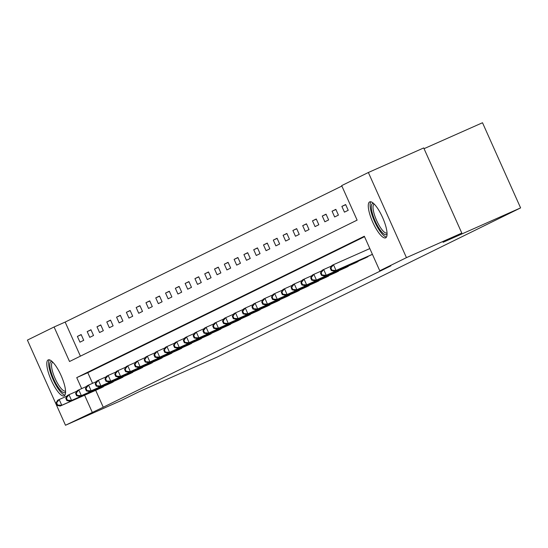 <?xml version="1.0" encoding="UTF-8"?>
<svg xmlns="http://www.w3.org/2000/svg" width="548" height="548" viewBox="0 0 548 548"><rect width="100%" height="100%" fill="white"/><g stroke="black" fill="none" stroke-linecap="round" stroke-linejoin="round"><path stroke-width="0.82" d="M385.703 237.805A19.666 5.453 66.1 0 1 385.648 237.832A19.666 5.453 66.1 0 1 372.729 222.166A19.666 5.453 66.1 0 1 369.64 201.904A19.666 5.453 66.1 0 1 369.695 201.876A19.666 5.453 66.1 0 1 382.614 217.549A19.666 5.453 66.1 0 1 385.703 237.805M64.212 395.848A19.666 5.453 66.1 0 1 64.157 395.875A19.666 5.453 66.1 0 1 51.238 380.202A19.666 5.453 66.1 0 1 48.149 359.947A19.666 5.453 66.1 0 1 48.203 359.92A19.666 5.453 66.1 0 1 61.123 375.586A19.666 5.453 66.1 0 1 64.212 395.848M424.049 148.679L482.507 122.745L520.6 207.898L217.063 357.111L139.562 391.498L120.848 400.698L65.493 425.255L27.4 340.103L54.088 326.985L69.528 361.509L357.118 220.132L341.671 185.614L368.359 172.497L406.452 257.649L379.764 270.767L364.324 236.243L76.734 377.62L81.659 388.621M341.87 186.046L65.157 322.073L54.088 326.985M406.452 257.649L461.806 233.085L423.72 147.933L368.359 172.497M65.157 322.073L80.405 356.159M79.967 342.164L83.734 340.315L81.159 334.561L77.391 336.41L79.967 342.164M89.762 337.349L93.53 335.499L90.954 329.745L87.187 331.595L89.762 337.349M99.558 332.533L103.325 330.684L100.75 324.93L96.982 326.779L99.558 332.533M109.353 327.718L113.121 325.868L110.545 320.114L106.778 321.964L109.353 327.718M119.149 322.902L122.916 321.053L120.341 315.299L116.573 317.148L119.149 322.902M128.944 318.087L132.712 316.237L130.136 310.483L126.369 312.333L128.944 318.087M138.74 313.271L142.507 311.422L139.932 305.668L136.164 307.517L138.74 313.271M148.535 308.456L152.303 306.606L149.727 300.852L145.96 302.702L148.535 308.456M158.331 303.64L162.098 301.79L159.523 296.036L155.755 297.886L158.331 303.64M168.126 298.824L171.894 296.975L169.318 291.221L165.551 293.077L168.126 298.824M177.922 294.016L181.689 292.159L179.114 286.405L175.346 288.262L177.922 294.016M187.717 289.2L191.485 287.344L188.909 281.59L185.142 283.446L187.717 289.2M197.513 284.385L201.28 282.528L198.705 276.774L194.937 278.631L197.513 284.385M207.308 279.569L211.076 277.713L208.5 271.959L204.733 273.815L207.308 279.569M217.104 274.754L220.871 272.897L218.296 267.143L214.528 269L217.104 274.754M226.899 269.938L230.667 268.082L228.091 262.328L224.324 264.184L226.899 269.938M236.695 265.122L240.462 263.266L237.887 257.512L234.119 259.368L236.695 265.122M246.49 260.307L250.258 258.451L247.682 252.697L243.915 254.553L246.49 260.307M256.286 255.491L260.053 253.635L257.478 247.888L253.71 249.737L256.286 255.491M266.081 250.676L269.849 248.826L267.273 243.072L263.506 244.922L266.081 250.676M275.877 245.86L279.644 244.011L277.069 238.257L273.301 240.106L275.877 245.86M285.672 241.045L289.44 239.195L286.864 233.441L283.097 235.291L285.672 241.045M295.468 236.229L299.235 234.38L296.66 228.626L292.892 230.475L295.468 236.229M305.263 231.414L309.031 229.564L306.455 223.81L302.688 225.66L305.263 231.414M315.059 226.598L318.826 224.749L316.251 218.995L312.483 220.844L315.059 226.598M324.854 221.782L328.622 219.933L326.046 214.179L322.279 216.028L324.854 221.782M334.65 216.967L338.417 215.117L335.842 209.363L332.074 211.213L334.65 216.967M344.445 212.151L348.213 210.302L345.637 204.548L341.87 206.397L344.445 212.151M95.681 390.306L103.25 407.226L390.834 265.855L379.764 270.767M364.516 236.681L87.81 372.702L92.557 383.319M100.537 388.148L104.195 386.059M110.333 383.333L113.991 381.244M120.128 378.524L123.786 376.428M129.924 373.709L133.582 371.613M139.719 368.893L143.377 366.797M149.515 364.078L153.173 361.981M159.31 359.262L162.968 357.166M169.106 354.446L172.764 352.35M178.901 349.631L182.559 347.535M188.697 344.815L192.355 342.719M198.492 340L202.15 337.904M208.288 335.184L211.946 333.088M218.083 330.369L221.741 328.273M227.879 325.553L231.537 323.457M237.674 320.738L241.332 318.641M247.47 315.922L251.128 313.826M257.265 311.106L260.923 309.017M267.061 306.291L270.719 304.202M276.856 301.475L280.514 299.386M286.652 296.66L290.31 294.571M296.447 291.844L300.105 289.755M306.243 287.029L309.901 284.939M316.038 282.213L319.696 280.124M325.834 277.398L329.492 275.308M335.629 272.582L339.287 270.493M345.425 267.767L349.083 265.677M355.22 262.951L358.878 260.862M365.016 258.142L368.681 256.046M461.806 233.085L443.099 242.285L520.6 207.898M103.25 407.226L65.493 425.255M84.611 395.218L92.18 412.137M87.81 372.702L76.734 377.62M81.227 334.712L77.391 336.41M91.023 329.896L87.187 331.595M100.818 325.08L96.982 326.779M110.614 320.265L106.778 321.964M120.409 315.449L116.573 317.148M130.205 310.634L126.369 312.333M140 305.818L136.164 307.517M149.796 301.003L145.96 302.702M159.591 296.187L155.755 297.886M169.387 291.372L165.551 293.077M179.182 286.556L175.346 288.262M188.978 281.741L185.142 283.446M198.773 276.925L194.937 278.631M208.569 272.109L204.733 273.815M218.364 267.294L214.528 269M228.16 262.478L224.324 264.184M237.955 257.663L234.119 259.368M247.751 252.847L243.915 254.553M257.546 248.032L253.71 249.737M267.342 243.223L263.506 244.922M277.137 238.407L273.301 240.106M286.933 233.592L283.097 235.291M296.728 228.776L292.892 230.475M306.524 223.961L302.688 225.66M316.319 219.145L312.483 220.844M326.115 214.33L322.279 216.028M335.91 209.514L332.074 211.213M345.706 204.699L341.87 206.397M55.992 403.068L57.026 405.369L57.65 405.061L56.622 402.759L55.992 403.068L57.629 400.293L59.198 399.519L61.773 405.273L103.312 386.84M57.65 405.061L61.773 405.273L60.205 406.047L101.572 387.696M56.622 402.759L59.198 399.519L67.109 396.012M57.026 405.369L60.205 406.047M65.582 391.957A17.022 4.72 66.1 0 1 57.752 386.683A17.022 4.72 66.1 0 1 50.43 369.626A17.022 4.72 66.1 0 1 52.067 361.488M52.772 362.173A15.762 4.37 -113.9 0 0 52.663 362.214A15.762 4.37 -113.9 0 0 52.423 371.023A15.762 4.37 -113.9 0 0 58.876 385.484A15.762 4.37 -113.9 0 0 65.452 391.025A15.762 4.37 -113.9 0 0 65.555 390.971M49.334 359.83A19.543 5.418 -113.9 0 0 57.725 388.1A19.543 5.418 -113.9 0 0 64.979 395.094M387.08 233.914A17.022 4.72 66.1 0 1 386.395 234.606A17.022 4.72 66.1 0 1 375.209 221.152A17.022 4.72 66.1 0 1 372.496 203.534A17.022 4.72 66.1 0 1 373.558 203.445M374.27 204.13A15.762 4.37 -113.9 0 0 374.161 204.171A15.762 4.37 -113.9 0 0 374.12 204.192A15.762 4.37 -113.9 0 0 376.592 220.426A15.762 4.37 -113.9 0 0 386.943 232.982A15.762 4.37 -113.9 0 0 386.984 232.962A15.762 4.37 -113.9 0 0 387.046 232.934M370.825 201.794A19.543 5.418 -113.9 0 0 374.49 221.269A19.543 5.418 -113.9 0 0 386.47 237.051M65.787 398.252L66.822 400.554L67.445 400.245L66.418 397.944L65.787 398.252L67.425 395.478L68.993 394.704L71.569 400.458L113.107 382.025M67.445 400.245L71.569 400.458L70 401.232L111.367 382.881M66.418 397.944L68.993 394.704L76.905 391.197M66.822 400.554L70 401.232M75.583 393.437L76.617 395.738L77.241 395.43L76.213 393.128L75.583 393.437L77.22 390.662L78.789 389.888L81.364 395.642L122.903 377.209M77.241 395.43L81.364 395.642L79.796 396.416L121.163 378.065M76.213 393.128L78.789 389.888L86.7 386.381M76.617 395.738L79.796 396.416M85.378 388.621L86.413 390.923L87.036 390.614L86.009 388.313L85.378 388.621L87.016 385.847L88.584 385.08L91.16 390.827L132.698 372.4M87.036 390.614L91.16 390.827L89.591 391.601L130.958 373.25M86.009 388.313L88.584 385.08L96.496 381.566M86.413 390.923L89.591 391.601M95.174 383.805L96.208 386.107L96.832 385.799L95.804 383.497L95.174 383.805L96.811 381.031L98.38 380.264L100.955 386.018L142.494 367.585M96.832 385.799L100.955 386.018L99.387 386.785L140.754 368.434M95.804 383.497L98.38 380.264L106.291 376.75M96.208 386.107L99.387 386.785M104.976 378.99L106.004 381.292L106.627 380.983L105.6 378.682L104.976 378.99L106.607 376.216L108.175 375.449L110.751 381.203L152.289 362.769M106.627 380.983L110.751 381.203L109.182 381.97L150.549 363.619M105.6 378.682L108.175 375.449L116.087 371.934M106.004 381.292L109.182 381.97M114.772 374.174L115.799 376.476L116.423 376.168L115.395 373.866L114.772 374.174L116.402 371.4L117.971 370.633L120.546 376.387L162.085 357.954M116.423 376.168L120.546 376.387L118.978 377.154L160.345 358.803M115.395 373.866L117.971 370.633L125.882 367.119M115.799 376.476L118.978 377.154M124.567 369.359L125.595 371.66L126.218 371.352L125.191 369.051L124.567 369.359L126.198 366.585L127.766 365.817L130.342 371.571L171.88 353.138M126.218 371.352L130.342 371.571L128.773 372.339L170.14 353.987M125.191 369.051L127.766 365.817L135.678 362.303M125.595 371.66L128.773 372.339M134.363 364.543L135.39 366.845L136.014 366.537L134.986 364.235L134.363 364.543L135.993 361.769L137.562 361.002L140.137 366.756L181.676 348.323M136.014 366.537L140.137 366.756L138.569 367.523L179.936 349.172M134.986 364.235L137.562 361.002L145.473 357.488M135.39 366.845L138.569 367.523M144.158 359.728L145.186 362.029L145.809 361.721L144.782 359.42L144.158 359.728L145.789 356.954L147.357 356.186L149.933 361.94L191.471 343.507M145.809 361.721L149.933 361.94L148.364 362.708L189.731 344.356M144.782 359.42L147.357 356.186L155.269 352.672M145.186 362.029L148.364 362.708M153.954 354.912L154.981 357.214L155.605 356.906L154.577 354.604L153.954 354.912L155.584 352.138L157.153 351.371L159.728 357.125L201.267 338.691M155.605 356.906L159.728 357.125L158.16 357.892L199.527 339.541M154.577 354.604L157.153 351.371L165.064 347.857M154.981 357.214L158.16 357.892M163.749 350.097L164.777 352.398L165.4 352.09L164.373 349.788L163.749 350.097L165.38 347.322L166.948 346.555L169.524 352.309L211.062 333.876M165.4 352.09L169.524 352.309L167.955 353.076L209.322 334.725M164.373 349.788L166.948 346.555L174.86 343.041M164.777 352.398L167.955 353.076M173.545 345.281L174.572 347.583L175.196 347.274L174.168 344.973L173.545 345.281L175.175 342.514L176.744 341.74L179.319 347.494L220.858 329.06M175.196 347.274L179.319 347.494L177.751 348.261L219.118 329.91M174.168 344.973L176.744 341.74L184.655 338.226M174.572 347.583L177.751 348.261M183.34 340.466L184.368 342.767L184.991 342.459L183.964 340.157L183.34 340.466L184.971 337.698L186.539 336.924L189.115 342.678L230.653 324.245M184.991 342.459L189.115 342.678L187.546 343.452L228.913 325.094M183.964 340.157L186.539 336.924L194.451 333.41M184.368 342.767L187.546 343.452M193.136 335.65L194.163 337.952L194.787 337.643L193.759 335.342L193.136 335.65L194.766 332.883L196.335 332.109L198.91 337.863L240.449 319.429M194.787 337.643L198.91 337.863L197.342 338.637L238.709 320.279M193.759 335.342L196.335 332.109L204.246 328.601M194.163 337.952L197.342 338.637M202.931 330.834L203.959 333.136L204.582 332.828L203.555 330.526L202.931 330.834L204.562 328.067L206.13 327.293L208.706 333.047L250.244 314.614M204.582 332.828L208.706 333.047L207.137 333.821L248.504 315.463M203.555 330.526L206.13 327.293L214.042 323.786M203.959 333.136L207.137 333.821M212.727 326.019L213.754 328.321L214.378 328.012L213.35 325.711L212.727 326.019L214.357 323.252L215.926 322.477L218.501 328.231L260.04 309.798M214.378 328.012L218.501 328.231L216.933 329.006L258.3 310.654M213.35 325.711L215.926 322.477L223.837 318.97M213.754 328.321L216.933 329.006M222.522 321.203L223.55 323.505L224.173 323.197L223.146 320.895L222.522 321.203L224.153 318.436L225.721 317.662L228.297 323.416L269.835 304.983M224.173 323.197L228.297 323.416L226.728 324.19L268.095 305.839M223.146 320.895L225.721 317.662L233.633 314.155M223.55 323.505L226.728 324.19M232.318 316.388L233.345 318.689L233.969 318.381L232.941 316.08L232.318 316.388L233.948 313.62L235.517 312.846L238.092 318.6L279.631 300.167M233.969 318.381L238.092 318.6L236.524 319.374L277.891 301.023M232.941 316.08L235.517 312.846L243.428 309.339M233.345 318.689L236.524 319.374M242.113 311.572L243.141 313.874L243.764 313.566L242.737 311.264L242.113 311.572L243.744 308.805L245.312 308.031L247.888 313.785L289.426 295.351M243.764 313.566L247.888 313.785L246.319 314.559L287.686 296.208M242.737 311.264L245.312 308.031L253.224 304.524M243.141 313.874L246.319 314.559M251.909 306.764L252.936 309.058L253.56 308.75L252.532 306.448L251.909 306.764L253.539 303.989L255.108 303.215L257.683 308.969L299.222 290.536M253.56 308.75L257.683 308.969L256.115 309.743L297.482 291.392M252.532 306.448L255.108 303.215L263.019 299.708M252.936 309.058L256.115 309.743M261.704 301.948L262.732 304.25L263.355 303.935L262.328 301.633L261.704 301.948L263.335 299.174L264.903 298.4L267.479 304.154L309.017 285.72M263.355 303.935L267.479 304.154L265.91 304.928L307.277 286.577M262.328 301.633L264.903 298.4L272.815 294.893M262.732 304.25L265.91 304.928M271.5 297.132L272.527 299.434L273.151 299.126L272.123 296.824L271.5 297.132L273.13 294.358L274.699 293.584L277.274 299.338L318.813 280.905M273.151 299.126L277.274 299.338L275.706 300.112L317.073 281.761M272.123 296.824L274.699 293.584L282.61 290.077M272.527 299.434L275.706 300.112M281.295 292.317L282.323 294.619L282.946 294.31L281.919 292.009L281.295 292.317L282.926 289.543L284.494 288.769L287.07 294.523L328.608 276.089M282.946 294.31L287.07 294.523L285.501 295.297L326.868 276.946M281.919 292.009L284.494 288.769L292.406 285.261M282.323 294.619L285.501 295.297M291.091 287.501L292.118 289.803L292.742 289.495L291.714 287.193L291.091 287.501L292.721 284.727L294.29 283.953L296.865 289.707L338.404 271.274M292.742 289.495L296.865 289.707L295.297 290.481L336.664 272.13M291.714 287.193L294.29 283.953L302.201 280.446M292.118 289.803L295.297 290.481M300.886 282.686L301.914 284.987L302.537 284.679L301.51 282.378L300.886 282.686L302.517 279.912L304.085 279.138L306.661 284.892L348.199 266.458M302.537 284.679L306.661 284.892L305.092 285.666L346.459 267.314M301.51 282.378L304.085 279.138L311.997 275.63M301.914 284.987L305.092 285.666M310.682 277.87L311.709 280.172L312.333 279.864L311.305 277.562L310.682 277.87L312.312 275.096L313.881 274.322L316.456 280.076L357.995 261.643M312.333 279.864L316.456 280.076L314.888 280.85L356.255 262.499M311.305 277.562L313.881 274.322L321.792 270.815M311.709 280.172L314.888 280.85M320.477 273.055L321.505 275.356L322.128 275.048L321.101 272.746L320.477 273.055L322.108 270.28L323.676 269.506L326.252 275.26L367.79 256.827M322.128 275.048L326.252 275.26L324.683 276.034L366.05 257.683M321.101 272.746L323.676 269.506L331.588 265.999M321.505 275.356L324.683 276.034M330.273 268.239L331.3 270.541L331.924 270.233L330.896 267.931L330.273 268.239L331.903 265.465L333.472 264.698L336.047 270.445L372.407 254.32M331.924 270.233L336.047 270.445L334.479 271.219L372.435 254.382M330.896 267.931L333.472 264.698L369.832 248.566M331.3 270.541L334.479 271.219"/></g></svg>

